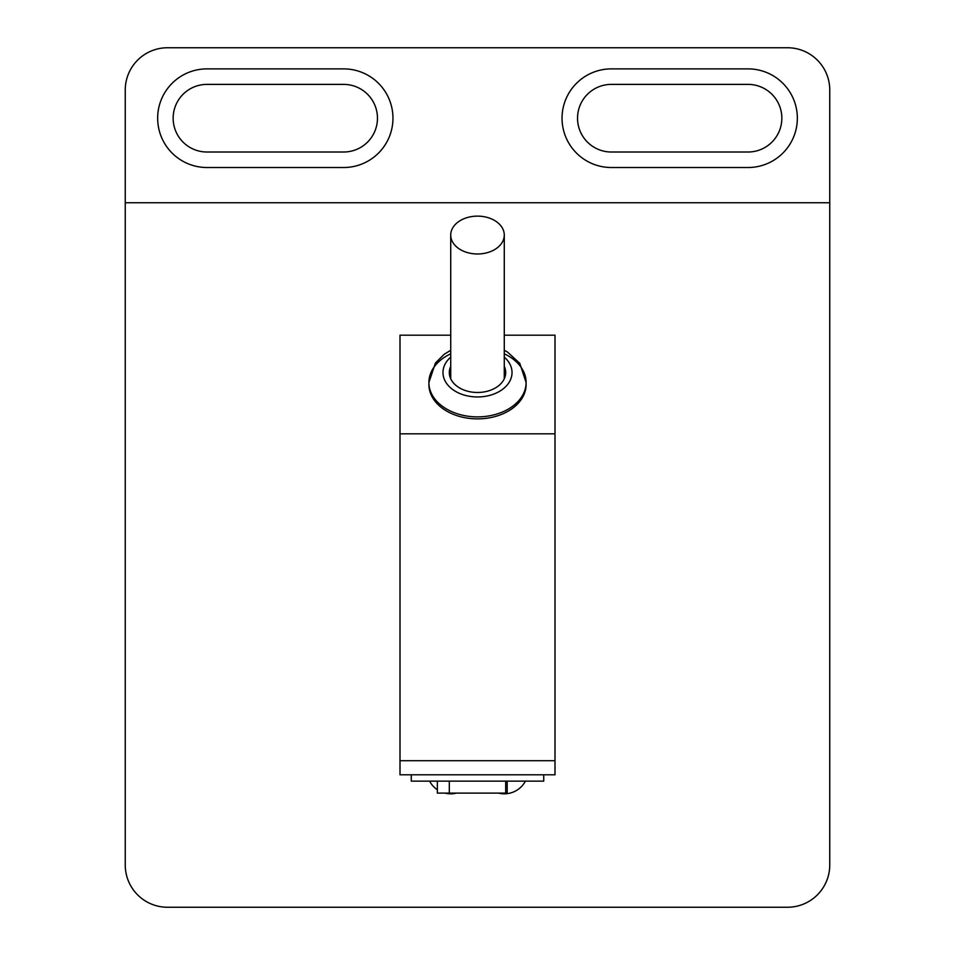 <?xml version="1.0" encoding="UTF-8"?>
<svg xmlns="http://www.w3.org/2000/svg" width="955" height="955" viewBox="0 0 955 955"><rect width="100%" height="100%" fill="white"/><g stroke="black" fill="none" stroke-linecap="round" stroke-linejoin="round"><path stroke-width="1.43" d="M504.276 335.193L554.998 335.193L554.998 774.803L400.002 774.803L400.002 335.193L450.724 335.193M411.271 774.803L411.271 781.142L543.729 781.142L543.729 774.803M437.354 781.142L437.354 793.116L507.189 793.116L507.189 781.142M525.405 781.142A23.959 23.959 0 0 1 498.51 793.116M456.49 793.116A23.959 23.959 0 0 1 444.958 793.116M429.595 781.142A23.959 23.959 0 0 0 437.354 789.749M554.998 433.821L400.002 433.821M504.276 350.258L507.583 352.12L519.783 363.318L526.11 382.513A48.61 34.368 0 0 1 477.5 416.881A48.61 34.368 180 0 1 428.89 382.513L428.89 384.507A48.61 34.368 0 0 0 477.5 418.875A48.61 34.368 0 0 0 526.11 384.507L526.11 382.513A48.61 34.368 0 0 0 504.276 353.816M450.724 366.326A28.184 19.924 180 0 0 449.316 372.546A28.184 19.924 180 0 0 477.5 392.481A28.184 19.924 0 0 0 505.684 372.546A28.184 19.924 0 0 0 504.276 366.326M504.276 378.777L504.276 235.061A26.776 18.933 0 0 0 477.5 216.128A26.776 18.933 0 0 0 450.724 235.061A26.776 18.933 0 0 0 477.5 253.982A26.776 18.933 0 0 0 504.276 235.061M450.724 378.777L450.724 235.061M125.248 864.979A42.271 42.271 0 0 0 167.519 907.25L787.481 907.25A42.271 42.271 0 0 0 829.752 864.979L829.752 202.747L125.248 202.747L125.248 864.979M125.248 202.747L125.248 90.021A42.271 42.271 0 0 1 167.519 47.75L787.481 47.75A42.271 42.271 0 0 1 829.752 90.021L829.752 202.747M748.028 167.519A49.314 49.314 0 0 0 797.341 118.205A49.314 49.314 0 0 0 748.028 68.879L611.355 68.879A49.314 49.314 0 0 0 562.041 118.205A49.314 49.314 0 0 0 611.355 167.519L748.028 167.519M611.355 152.012A33.819 33.819 0 0 1 577.536 118.205A33.819 33.819 0 0 1 611.355 84.386L748.028 84.386A33.819 33.819 0 0 1 781.847 118.205A33.819 33.819 0 0 1 748.028 152.012L611.355 152.012M206.972 167.519L343.645 167.519A49.314 49.314 0 0 0 392.959 118.205A49.314 49.314 0 0 0 343.645 68.879L206.972 68.879A49.314 49.314 0 0 0 157.659 118.205A49.314 49.314 0 0 0 206.972 167.519M206.972 152.012A33.819 33.819 0 0 1 173.153 118.205A33.819 33.819 0 0 1 206.972 84.386L343.645 84.386A33.819 33.819 0 0 1 377.464 118.205A33.819 33.819 0 0 1 343.645 152.012L206.972 152.012M554.998 760.717L400.002 760.717M450.724 357.134A34.523 24.412 180 0 0 446.319 383.027A34.523 24.412 180 0 0 477.5 396.958A34.523 24.412 0 0 0 508.681 383.027A34.523 24.412 0 0 0 504.276 357.134M450.724 350.258L444.087 354.377L435.432 363.019L428.89 382.513A48.61 34.368 180 0 1 450.724 353.816M449.316 781.142L449.316 793.116M505.684 781.142L505.684 793.116"/></g></svg>
